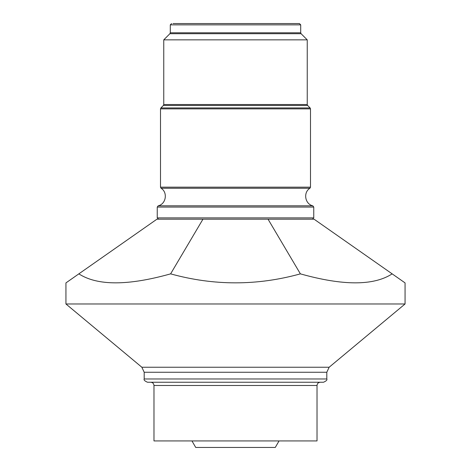 <?xml version="1.0" encoding="UTF-8"?>
<svg xmlns="http://www.w3.org/2000/svg" width="471" height="471" viewBox="0 0 471 471"><rect width="100%" height="100%" fill="white"/><g stroke="black" fill="none" stroke-linecap="round" stroke-linejoin="round"><path stroke-width="0.71" d="M172.992 23.55L299.409 23.55L172.992 23.55M165.339 39.852L307.239 39.852L307.239 104.527L163.761 104.527L163.761 39.852L165.339 39.852M78.845 273.863L156.914 219.198L314.086 219.198L392.155 273.863C373.656 285.838 343.071 285.838 300.386 273.863C257.131 285.838 213.869 285.838 170.614 273.863C127.929 285.838 97.344 285.838 78.845 273.863L65.94 282.9L65.94 303.978L405.06 303.978L405.06 282.9L392.155 273.863M153.982 385.496L153.982 440.927L317.018 440.927L317.018 385.496C317.213 383.518 318.302 382.428 320.28 382.234L150.72 382.234C152.698 382.428 153.787 383.518 153.982 385.496L317.018 385.496M326.803 378.972L144.197 378.972C143.614 379.909 144.703 380.998 147.458 382.234L323.542 382.234C326.297 380.998 327.386 379.909 326.803 378.972L326.803 372.249L144.197 372.249L141.853 367.239L329.147 367.239L326.803 372.249M279.044 440.927L275.282 447.45L195.718 447.45L191.956 440.927M268.052 219.198L300.386 273.863M202.948 219.198L170.614 273.863M312.456 219.198L313.757 217.89L157.243 217.89L158.544 219.198M158.963 207.063L313.757 207.063L312.797 205.803L158.203 205.803L157.243 207.063L158.963 207.063M162.148 187.175L160.505 187.175L161.076 188.259L309.924 188.259L310.495 187.175L162.148 187.175M162.148 108.872L310.495 108.872L310.118 107.947L160.882 107.947L160.505 108.872L162.148 108.872M160.882 107.947L163.378 105.451L307.622 105.451L310.118 107.947M170.284 32.793L169.901 33.712L301.099 33.712L300.716 32.793L170.284 32.793L170.284 24.857L300.716 24.857L299.409 23.55M313.757 217.89L313.757 207.063M157.243 217.89L157.243 207.063M310.495 187.175L310.495 108.872M160.505 187.175L160.505 108.872M307.622 105.451L307.239 104.527M163.378 105.451L163.761 104.527M300.716 32.793L300.716 24.857M169.901 33.712L163.761 39.852M301.099 33.712L307.239 39.852M170.284 24.857L171.591 23.55M309.924 188.259C303.024 192.404 304.937 204.078 312.797 205.803M161.076 188.259C167.976 192.404 166.063 204.078 158.203 205.803M144.197 378.972L144.197 372.249M329.147 367.239L405.06 303.978M141.853 367.239L65.94 303.978"/></g></svg>
